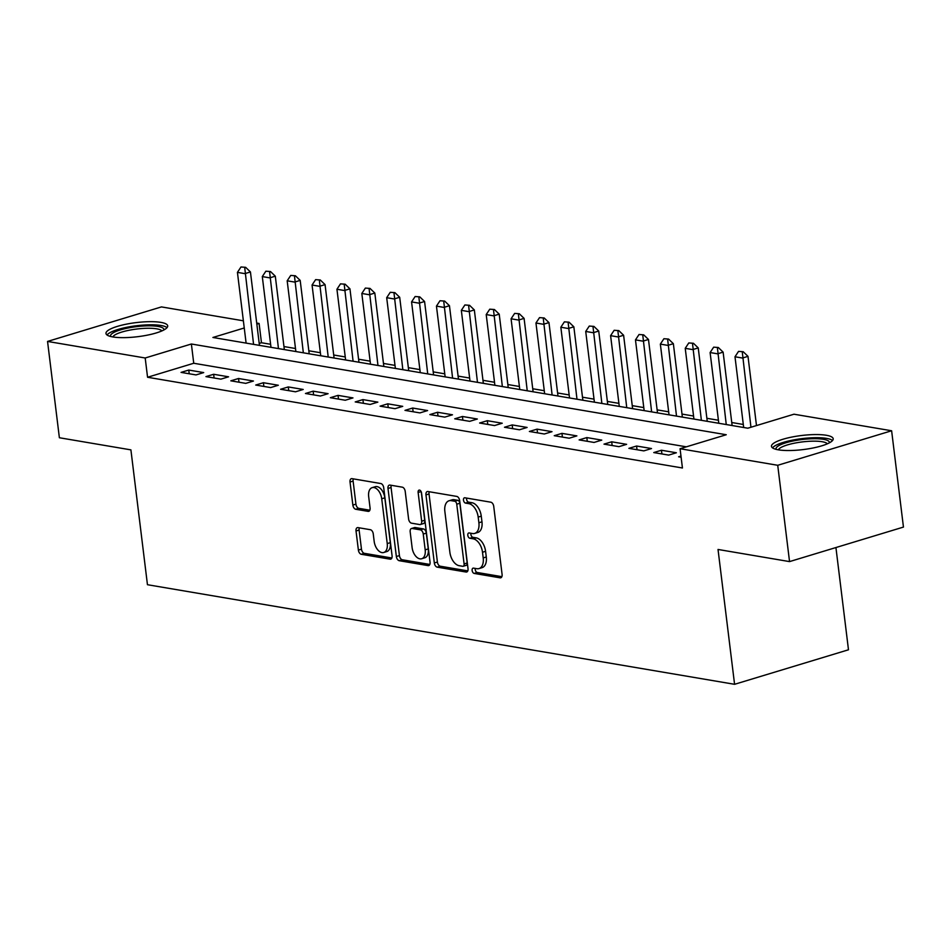 <?xml version="1.0" encoding="UTF-8"?>
<svg xmlns="http://www.w3.org/2000/svg" width="951" height="951" viewBox="0 0 951 951"><rect width="100%" height="100%" fill="white"/><g stroke="black" fill="none" stroke-linecap="round" stroke-linejoin="round"><path stroke-width="1.43" d="M472.136 570.481A2.734 1.617 -106.9 0 0 474.169 573.417L500.107 577.828A3.911 2.306 -106.9 0 0 500.785 577.78A3.911 2.306 -106.9 0 0 502.092 574.452L493.735 506.396A3.911 2.306 -106.9 0 0 490.823 502.199L464.884 497.789A2.734 1.617 -106.9 0 0 464.409 497.813A2.734 1.617 -106.9 0 0 463.494 500.155A2.734 1.617 -106.9 0 0 465.526 503.091L468.891 503.661A12.518 7.394 -106.9 0 1 478.187 517.082L478.888 522.753A12.518 7.394 -106.9 0 1 474.704 533.416A12.518 7.394 -106.9 0 1 472.552 533.535L469.2 532.964A2.734 1.617 -106.9 0 0 468.724 532.988A2.734 1.617 -106.9 0 0 467.809 535.318A2.734 1.617 -106.9 0 0 469.853 538.254L473.206 538.825A12.518 7.394 -106.9 0 1 482.502 552.246L483.203 557.916A12.518 7.394 -106.9 0 1 479.019 568.579A12.518 7.394 -106.9 0 1 476.879 568.698L473.515 568.127A2.734 1.617 -106.9 0 0 473.051 568.151A2.734 1.617 -106.9 0 0 472.136 570.481M475.238 568.425A2.734 1.617 -106.9 0 0 475.215 569.554A2.734 1.617 -106.9 0 0 477.247 572.49L501.866 576.663M466.608 498.086A2.734 1.617 -106.9 0 0 466.572 499.216A2.734 1.617 -106.9 0 0 468.605 502.152L471.969 502.722L468.891 503.661M470.923 533.249A2.734 1.617 -106.9 0 0 470.888 534.379A2.734 1.617 -106.9 0 0 472.932 537.315L476.285 537.886L473.206 538.825M160.85 322.377A31.098 7.085 173 0 1 167.697 325.872A31.098 7.085 173 0 1 147.536 335.109A31.098 7.085 173 0 1 112.836 336.939A31.098 7.085 173 0 1 105.977 333.444A31.098 7.085 173 0 1 126.15 324.208A31.098 7.085 173 0 1 160.85 322.377M826.348 435.273A31.098 7.085 173 0 1 833.195 438.756A31.098 7.085 173 0 1 813.034 447.992A31.098 7.085 173 0 1 778.322 449.823A31.098 7.085 173 0 1 771.475 446.34A31.098 7.085 173 0 1 791.636 437.103A31.098 7.085 173 0 1 826.348 435.273M358.016 527.615A3.911 2.306 -106.9 0 0 357.338 527.65A3.911 2.306 -106.9 0 0 356.031 530.979L358.384 550.082A3.911 2.306 -106.9 0 0 361.285 554.278L390.1 559.164A3.911 2.306 -106.9 0 0 390.778 559.129A3.911 2.306 -106.9 0 0 392.074 555.788L383.717 487.732A3.911 2.306 -106.9 0 0 380.816 483.536L352.001 478.65A3.911 2.306 -106.9 0 0 351.335 478.686A3.911 2.306 -106.9 0 0 350.027 482.014L352.857 505.076A3.911 2.306 -106.9 0 0 355.757 509.272L368.096 511.365A3.911 2.306 -106.9 0 0 368.762 511.329A3.911 2.306 -106.9 0 0 370.07 508L368.667 496.565A10.461 6.181 -106.9 0 1 372.162 487.649A10.461 6.181 -106.9 0 1 381.731 498.776L387.235 543.592A10.461 6.181 -106.9 0 1 383.74 552.495A10.461 6.181 -106.9 0 1 374.171 541.369L373.256 533.903A3.911 2.306 -106.9 0 0 370.343 529.707L358.016 527.615M244.252 327.976L212.917 337.474L747.807 428.2L793.978 414.208L891.622 430.767L903.45 527.08L789.544 561.601L718.029 549.464L734.576 684.304L147.453 584.71L130.905 449.871L59.378 437.745L47.55 341.433L161.456 306.911L243.373 320.808M789.544 561.601L777.728 465.289L680.072 448.729L726.255 434.738L191.377 344L145.194 357.992L47.55 341.433M686.349 446.827L193.742 363.258L147.56 377.262L682.438 467.987L680.072 448.729M147.56 377.262L145.194 357.992M434.322 562.956A3.911 2.306 -106.9 0 0 437.234 567.153L466.049 572.038A3.911 2.306 -106.9 0 0 466.715 572.003A3.911 2.306 -106.9 0 0 468.023 568.674L459.666 500.606A3.911 2.306 -106.9 0 0 456.765 496.41L427.95 491.524A3.911 2.306 -106.9 0 0 427.272 491.56A3.911 2.306 -106.9 0 0 425.965 494.9L434.322 562.956L437.401 562.029A3.911 2.306 -106.9 0 0 440.313 566.225L467.809 570.885M428.069 565.607L399.254 560.71A3.911 2.306 -106.9 0 1 396.353 556.513L387.996 488.457A3.911 2.306 -106.9 0 1 389.304 485.129A3.911 2.306 -106.9 0 1 389.969 485.081L402.309 487.174A3.911 2.306 -106.9 0 1 405.209 491.37L408.597 518.973A3.911 2.306 -106.9 0 0 411.51 523.169L419.688 524.56A3.911 2.306 -106.9 0 0 420.354 524.524A3.911 2.306 -106.9 0 0 421.662 521.196L418.131 492.452A2.734 1.617 -106.9 0 1 419.046 490.122A2.734 1.617 -106.9 0 1 421.555 493.034L430.054 562.231A3.911 2.306 -106.9 0 1 428.746 565.56A3.911 2.306 -106.9 0 1 428.069 565.607L429.329 565.227M680.975 456.088L678.634 456.789L681.118 457.217M653.765 452.569L668.684 455.101L676.387 452.771L661.456 450.239L653.765 452.569M628.884 448.349L643.815 450.881L651.506 448.551L636.576 446.019L628.884 448.349M604.004 444.129L618.935 446.661L626.626 444.331L611.695 441.799L604.004 444.129M579.123 439.909L594.054 442.441L601.745 440.111L586.826 437.579L579.123 439.909M554.243 435.689L569.173 438.221L576.877 435.891L561.946 433.359L554.243 435.689M529.374 431.469L544.293 434.001L551.996 431.671L537.065 429.139L529.374 431.469M504.494 427.249L519.424 429.781L527.116 427.451L512.185 424.919L504.494 427.249M479.613 423.029L494.544 425.561L502.235 423.231L487.304 420.699L479.613 423.029M454.733 418.809L469.663 421.341L477.354 419.011L462.436 416.479L454.733 418.809M429.852 414.588L444.783 417.12L452.486 414.791L437.555 412.259L429.852 414.588M404.983 410.368L419.902 412.9L427.605 410.57L412.675 408.038L404.983 410.368M380.103 406.148L395.022 408.68L402.725 406.35L387.794 403.818L380.103 406.148M355.222 401.928L370.153 404.46L377.844 402.13L362.913 399.598L355.222 401.928M330.342 397.708L345.272 400.24L352.964 397.91L338.045 395.378L330.342 397.708M305.461 393.488L320.392 396.02L328.095 393.69L313.164 391.158L305.461 393.488M280.593 389.268L295.511 391.8L303.214 389.47L288.284 386.938L280.593 389.268M255.712 385.048L270.631 387.58L278.334 385.25L263.403 382.718L255.712 385.048M230.831 380.828L245.762 383.36L253.453 381.03L238.523 378.498L230.831 380.828M205.951 376.608L220.882 379.14L228.573 376.81L213.654 374.278L205.951 376.608M203.704 372.59L188.774 370.058L181.07 372.388L196.001 374.92L203.704 372.59M743.302 424.467L731.759 422.517M718.421 420.247L706.878 418.297M693.541 416.027L681.998 414.077M668.66 411.807L657.117 409.857M643.791 407.587L632.237 405.637M618.911 403.367L607.368 401.417M594.03 399.147L582.487 397.197M569.15 394.927L557.607 392.977M544.269 390.706L532.726 388.757M519.401 386.486L507.846 384.537M494.52 382.266L482.977 380.317M469.639 378.046L458.097 376.097M444.759 373.826L433.216 371.877M419.878 369.606L408.336 367.657M395.01 365.386L383.455 363.437M370.129 361.166L358.586 359.216M345.249 356.946L333.706 354.996M320.368 352.726L308.825 350.776M295.488 348.506L283.945 346.556M270.619 344.286L261.466 342.74L259.207 343.418M734.576 684.304L848.482 649.783L835.929 547.55M891.622 430.767L777.728 465.289M256.711 323.067L259.1 323.471L256.841 324.16M261.466 342.74L259.1 323.471M193.742 363.258L191.377 344M661.456 450.239L661.908 453.96M636.576 446.019L637.039 449.74M611.695 441.799L612.159 445.52M586.826 437.579L587.278 441.3M561.946 433.359L562.398 437.08M537.065 429.139L537.517 432.86M512.185 424.919L512.648 428.639M487.304 420.699L487.768 424.419M462.436 416.479L462.887 420.199M437.555 412.259L438.007 415.979M412.675 408.038L413.126 411.759M387.794 403.818L388.258 407.539M362.913 399.598L363.377 403.319M338.045 395.378L338.497 399.099M313.164 391.158L313.616 394.879M288.284 386.938L288.735 390.659M263.403 382.718L263.867 386.439M238.523 378.498L238.986 382.219M213.654 374.278L214.106 377.999M188.774 370.058L189.225 373.779M479.019 568.579L482.098 567.64A12.518 7.394 -106.9 0 0 486.282 556.989L483.203 557.916M476.285 537.886A12.518 7.394 -106.9 0 1 485.581 551.318L486.282 556.989M474.704 533.416L477.782 532.477A12.518 7.394 -106.9 0 0 481.967 521.826L478.888 522.753M471.969 502.722A12.518 7.394 -106.9 0 1 481.265 516.155L481.967 521.826M429.27 491.75A3.911 2.306 -106.9 0 0 429.044 493.961L437.401 562.029M462.709 566.297A2.734 1.617 -106.9 0 0 463.185 566.273A2.734 1.617 -106.9 0 0 464.1 563.931L456.753 504.196A2.734 1.617 -106.9 0 0 454.721 501.248L451.178 500.654A12.518 7.394 -106.9 0 0 449.038 500.773A12.518 7.394 -106.9 0 0 444.854 511.424L449.871 552.269A12.518 7.394 -106.9 0 0 459.167 565.69L462.709 566.297M465.788 565.358A2.734 1.617 -106.9 0 0 466.263 565.334A2.734 1.617 -106.9 0 0 467.179 563.004L464.1 563.931M449.038 500.773L452.117 499.834A12.518 7.394 -106.9 0 1 454.257 499.715L457.8 500.321A2.734 1.617 -106.9 0 1 459.832 503.257L467.179 563.004M429.828 564.442L402.332 559.782L399.254 560.71M391.289 485.307A3.911 2.306 -106.9 0 0 391.075 487.518L399.432 555.586A3.911 2.306 -106.9 0 0 402.332 559.782M420.354 524.524L423.433 523.597A3.911 2.306 -106.9 0 0 424.74 520.256L421.257 491.893M412.116 547.621A10.461 6.181 -106.9 0 0 421.685 558.748A10.461 6.181 -106.9 0 0 425.18 549.833L423.243 534.046A3.911 2.306 -106.9 0 0 420.342 529.85L412.152 528.471A3.911 2.306 -106.9 0 0 411.486 528.506A3.911 2.306 -106.9 0 0 410.178 531.835L412.116 547.621M421.685 558.748L424.764 557.809A10.461 6.181 -106.9 0 0 428.259 548.905L425.18 549.833M411.486 528.506L414.565 527.567A3.911 2.306 -106.9 0 1 415.23 527.532L423.421 528.922A3.911 2.306 -106.9 0 1 426.321 533.119L428.259 548.905M383.74 552.495L386.819 551.556A10.461 6.181 -106.9 0 0 390.314 542.652L387.235 543.592M372.162 487.649L375.241 486.722A10.461 6.181 -106.9 0 1 384.81 497.849L390.314 542.652M353.32 478.864A3.911 2.306 -106.9 0 0 353.106 481.075L355.936 504.149A3.911 2.306 -106.9 0 0 358.836 508.345L369.856 510.212M359.335 527.841A3.911 2.306 -106.9 0 0 359.109 530.052L361.463 549.143A3.911 2.306 -106.9 0 0 364.364 553.339L391.86 557.999M756.485 425.572L747.997 356.352L742.446 358.04L734.992 356.768L743.67 427.498M743.207 351.727L738.547 351.383L743.207 351.727L747.997 356.352M750.945 427.249L742.279 352.013M734.992 356.768L738.547 351.383M776.147 449.371A26.901 6.134 173 0 1 792.48 441.109A26.901 6.134 173 0 1 823.495 439.326A26.901 6.134 173 0 1 829.391 442.833M827.37 443.808A24.916 5.67 -7 0 0 822.187 441.728A24.916 5.67 -7 0 0 795.916 442.893A24.916 5.67 -7 0 0 778.346 449.823M832.541 440.503A30.896 7.037 -7 0 0 826.574 438.399A30.896 7.037 -7 0 0 795.119 439.647A30.896 7.037 -7 0 0 772.533 447.873M110.649 336.488A26.901 6.134 173 0 1 112.289 333.421A26.901 6.134 173 0 1 142.757 326.05A26.901 6.134 173 0 1 163.905 329.938M161.884 330.912A24.916 5.67 -7 0 0 140.023 328.677A24.916 5.67 -7 0 0 114.37 335.299A24.916 5.67 -7 0 0 112.848 336.939M167.055 327.62A30.896 7.037 -7 0 0 139.25 325.432A30.896 7.037 -7 0 0 108.592 333.528A30.896 7.037 -7 0 0 107.035 334.99M732.127 425.549L723.117 352.132L717.577 353.82L710.112 352.548L718.79 423.278M718.326 347.507L713.666 347.163L718.326 347.507L723.117 352.132M726.255 424.55L717.399 347.793M710.112 352.548L713.666 347.163M707.247 421.329L698.236 347.911L692.697 349.599L685.231 348.328L693.921 419.058M693.445 343.287L688.786 342.942L693.445 343.287L698.236 347.911M701.374 420.33L692.518 343.573M685.231 348.328L688.786 342.942M682.366 417.109L673.356 343.691L667.816 345.379L660.351 344.107L669.04 414.838M668.565 339.067L663.917 338.722L668.565 339.067L673.356 343.691M676.506 416.11L667.65 339.352M660.351 344.107L663.917 338.722M657.498 412.889L648.475 339.471L642.935 341.159L635.47 339.887L644.16 410.618M643.684 334.847L639.036 334.502L643.684 334.847L648.475 339.471M651.625 411.89L642.769 335.132M635.47 339.887L639.036 334.502M632.617 408.668L623.606 335.251L618.055 336.939L610.601 335.667L619.279 406.398M618.816 330.627L614.156 330.282L618.816 330.627L623.606 335.251M626.745 407.67L617.888 330.912M610.601 335.667L614.156 330.282M607.737 404.448L598.726 331.031L593.186 332.719L585.721 331.447L594.399 402.178M593.935 326.407L589.275 326.062L593.935 326.407L598.726 331.031M601.864 403.45L593.008 326.692M585.721 331.447L589.275 326.062M582.856 400.228L573.845 326.811L568.306 328.499L560.84 327.227L569.53 397.958M569.055 322.187L564.395 321.842L569.055 322.187L573.845 326.811M576.984 399.23L568.127 322.472M560.84 327.227L564.395 321.842M557.975 396.008L548.965 322.591L543.425 324.279L535.96 323.007L544.65 393.738M544.174 317.967L539.526 317.622L544.174 317.967L548.965 322.591M552.115 395.01L543.259 318.252M535.96 323.007L539.526 317.622M533.107 391.788L524.084 318.371L518.545 320.059L511.079 318.787L519.769 389.518M519.294 313.747L514.646 313.402L519.294 313.747L524.084 318.371M527.234 390.79L518.378 314.032M511.079 318.787L514.646 313.402M508.226 387.568L499.216 314.151L493.664 315.839L486.211 314.567L494.889 385.298M494.425 309.527L489.765 309.182L494.425 309.527L499.216 314.151M502.354 386.57L493.498 309.812M486.211 314.567L489.765 309.182M483.346 383.348L474.335 309.931L468.795 311.619L461.33 310.347L470.008 381.078M469.544 305.307L464.884 304.962L469.544 305.307L474.335 309.931M477.473 382.35L468.617 305.592M461.33 310.347L464.884 304.962M458.465 379.128L449.454 305.711L443.915 307.399L436.45 306.127L445.139 376.858M444.664 301.087L440.004 300.742L444.664 301.087L449.454 305.711M452.593 378.129L443.737 301.372M436.45 306.127L440.004 300.742M433.585 374.908L424.574 301.491L419.034 303.179L411.569 301.907L420.259 372.637M419.783 296.867L415.135 296.522L419.783 296.867L424.574 301.491M427.724 373.909L418.868 297.152M411.569 301.907L415.135 296.522M408.716 370.676L399.693 297.271L394.154 298.959L386.688 297.687L395.378 368.417M394.903 292.646L390.255 292.302L394.903 292.646L399.693 297.271M402.844 369.689L393.987 292.932M386.688 297.687L390.255 292.302M383.835 366.456L374.825 293.051L369.273 294.739L361.82 293.467L370.498 364.197M370.034 288.426L365.374 288.082L370.034 288.426L374.825 293.051M377.963 365.469L369.107 288.712M361.82 293.467L365.374 288.082M358.955 362.236L349.944 288.831L344.405 290.519L336.939 289.247L345.617 359.977M345.154 284.206L340.494 283.862L345.154 284.206L349.944 288.831M353.083 361.249L344.226 284.492M336.939 289.247L340.494 283.862M334.074 358.016L325.064 284.611L319.524 286.299L312.059 285.027L320.749 355.757M320.273 279.986L315.613 279.642L320.273 279.986L325.064 284.611M328.202 357.029L319.346 280.272M312.059 285.027L315.613 279.642M309.194 353.796L300.183 280.39L294.644 282.078L287.178 280.807L295.868 351.537M295.392 275.766L290.744 275.421L295.392 275.766L300.183 280.39M303.333 352.809L294.477 276.052M287.178 280.807L290.744 275.421M284.325 349.576L275.303 276.17L269.763 277.858L262.298 276.586L270.987 347.317M270.512 271.546L265.864 271.201L270.512 271.546L275.303 276.17M278.453 348.589L269.597 271.831M262.298 276.586L265.864 271.201M259.445 345.356L250.434 271.95L244.882 273.638L237.429 272.366L246.107 343.097M245.643 267.326L240.983 266.981L245.643 267.326L250.434 271.95M253.572 344.369L244.716 267.611M237.429 272.366L240.983 266.981M477.247 572.49L474.169 573.417M468.605 502.152L465.526 503.091M472.932 537.315L469.853 538.254M485.581 551.318L482.502 552.246M481.265 516.155L478.187 517.082M501.355 577.447L500.107 577.828M429.044 493.961L425.965 494.9M467.298 571.67L466.049 572.038M440.313 566.225L437.234 567.153M459.832 503.257L456.753 504.196M457.8 500.321L454.721 501.248M454.257 499.715L451.178 500.654M399.432 555.586L396.353 556.513M391.075 487.518L387.996 488.457M424.74 520.256L421.662 521.196M421.103 491.56L418.131 492.452M426.321 533.119L423.243 534.046M423.421 528.922L420.342 529.85M415.23 527.532L412.152 528.471M384.81 497.849L381.731 498.776M369.345 510.984L368.096 511.365M358.836 508.345L355.757 509.272M355.936 504.149L352.857 505.076M353.106 481.075L350.027 482.014M391.348 558.784L390.1 559.164M364.364 553.339L361.285 554.278M361.463 549.143L358.384 550.082M359.109 530.052L356.031 530.979M466.263 565.334L463.185 566.273"/></g></svg>
